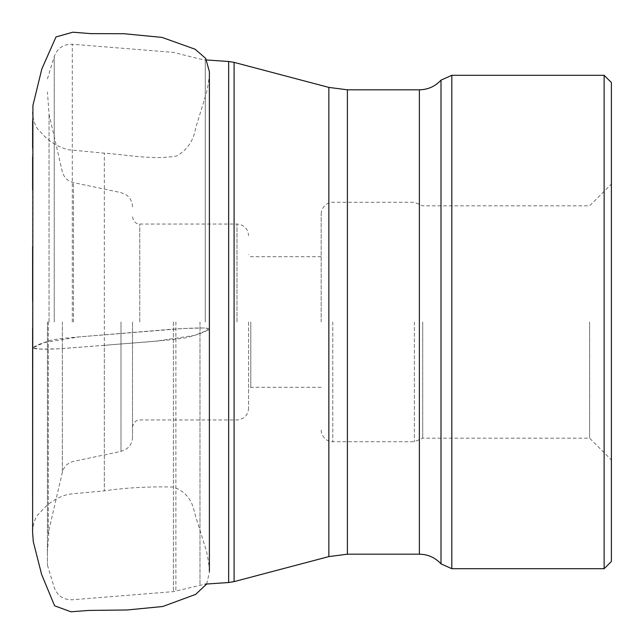 <?xml version="1.0" encoding="UTF-8"?>
<svg xmlns="http://www.w3.org/2000/svg" width="644" height="644" viewBox="0 0 644 644"><rect width="100%" height="100%" fill="white"/><g stroke="black" fill="none" stroke-linecap="round" stroke-linejoin="round"><path stroke-width="0.48" stroke-dasharray="3.22 2.42" d="M611.389 322L611.389 459.929L611.389 322M611.389 561.447L611.389 82.561M132.511 322L132.511 437.204L132.511 322M47.431 322L47.431 565.142L47.431 322M604.136 568.7L604.136 75.308M589.622 322L589.622 438.161L589.622 322M422.738 322L422.738 438.161L422.738 322M321.163 322L321.163 213.888L321.163 322M248.6 322L248.6 408.344L248.6 322M250.782 322L250.782 387.302L250.782 322M104.312 345.337L58.773 348.839L41.136 349.088L32.611 348.034C34.832 349.145 43.011 349.442 57.147 348.903L104.312 345.337L104.312 490.841L104.312 153.159L104.312 345.337L156.516 341.07L194.407 335.435L208.672 329.792L204.438 327.973L183.17 328.504L79.18 336.893L44.203 342.544L32.611 348.002C35.13 345.828 40.653 343.453 49.177 340.869C55.175 338.406 80.975 336.844 97.647 335.355L169.34 329.438C186.543 328.134 209.236 327.2 209.381 328.907C206.257 331.596 198.376 334.574 185.746 337.834C162.65 341.312 130.933 342.962 104.312 345.337M120.983 322L120.983 451.404L120.983 322M73.472 322L73.472 182.598L73.472 322M62.323 322L62.323 472.334L62.323 322M49.049 322L49.049 114.334L49.049 322M48.34 322L48.34 534.697L48.34 322M54.241 322L54.241 56.511L54.241 322M72.297 322L72.297 44.227L72.297 322M173.413 322L173.413 591.619L173.413 322M175.876 322L175.876 591.2L175.876 322M199.986 322L199.986 584.977L199.986 322M205.267 322L205.267 59.884L205.267 322M228.652 61.486L228.652 582.522M328.851 87.407L328.851 556.593M234.086 581.629L234.086 62.379M347.382 554.186L347.382 89.814M419.373 89.814L419.373 554.186M451.822 568.7L451.822 75.308M441.003 80.146L441.003 563.862M139.764 322L139.764 224.048L139.764 322M236.992 322L236.992 224.048L236.992 322M414.374 322L414.374 441.72L414.374 322M332.771 322L332.771 441.72L332.771 322M209.381 571.381C209.96 571.365 207.714 553.735 205.122 546.716L194.569 512.898C192.258 499.865 185.214 491.259 173.437 487.065C149.255 486.413 126.216 487.669 104.312 490.841L68.634 494.214C57.026 497.144 47.326 503.511 39.526 513.3C33.81 517.116 32.023 531.743 32.611 532.153M32.611 532.105L32.611 530.777M32.611 523.58L32.611 499.205M206.644 584.028L209.372 572.524L209.381 72.627C209.912 72.716 207.859 89.629 205.307 96.568L195.663 128.035C193.482 140.754 187.122 150.084 176.585 156.017C153.417 160.074 128.864 154.954 104.312 153.159L68.634 149.794C57.026 146.856 47.326 140.497 39.526 130.7C33.81 126.884 32.023 112.265 32.611 111.855M32.611 111.895L32.611 120.967M32.611 147.943L32.611 156.822M32.611 189.658L32.611 246.378M32.611 300.676L32.611 328.521M132.511 206.804C132.374 201.749 130.249 197.74 126.144 194.794L120.983 192.604L73.472 182.598C67.636 181.117 63.917 177.478 62.323 171.674L49.049 114.334L47.431 91.923M132.511 437.204C132.374 442.259 130.249 446.26 126.144 449.214L120.983 451.404L73.472 461.402C67.636 462.883 63.917 466.53 62.323 472.334L49.049 529.666L47.431 552.077M47.431 565.142L54.241 587.489C57.388 595.805 63.41 599.902 72.297 599.773L173.413 591.619L205.267 584.116M47.431 78.866L54.241 56.511C57.388 48.195 63.41 44.106 72.297 44.227L173.413 52.389L199.986 59.031L206.635 59.981M132.511 427.214C133.783 419.598 140.086 419.671 139.764 419.952L236.992 419.952C244.044 419.268 247.916 415.396 248.6 408.344M132.511 216.795C133.783 224.41 140.086 224.337 139.764 224.048L236.992 224.048C244.044 224.74 247.916 228.604 248.6 235.656M321.163 430.111L321.485 432.824C324.246 441.076 331.185 442.05 332.771 441.72L414.374 441.72L422.738 438.161L589.622 438.161L611.389 459.929M321.163 213.888L321.485 211.184C324.246 202.932 331.185 201.95 332.771 202.28L414.374 202.28L422.738 205.847L589.622 205.847L611.389 184.079M321.163 256.698L250.782 256.698L248.6 254.525M321.163 387.302L250.782 387.302L248.6 389.483"/><path stroke-width="0.97" d="M604.136 75.308L611.389 82.561L611.389 561.447L604.136 568.7L604.136 75.308L451.822 75.308L451.822 568.7L604.136 568.7M205.267 584.116L228.652 582.522L228.652 61.486L206.635 59.981M328.851 556.593L328.851 87.407L234.086 62.379L234.086 581.629L328.851 556.593L347.382 554.186L419.373 554.186L419.373 89.814L347.382 89.814L347.382 554.186M419.373 554.186C427.954 554.339 435.167 557.567 441.003 563.862L441.003 80.146C435.167 86.441 427.962 89.661 419.373 89.814M32.611 530.777L32.611 523.58M32.611 499.205L32.611 328.521M209.381 571.381L209.381 71.597L205.669 58.387L195.076 49.21L162.038 37.408L123.849 33.713L90.627 33.633L72.844 32.2L55.988 36.958L41.844 68.908L32.916 105.479L32.611 532.508L33.295 541.668L41.667 574.585L54.611 605.803L70.977 611.8L88.759 610.432L127.069 609.981L162.715 606.519L195.631 594.396L206.644 584.028M32.611 120.967L32.611 147.943M32.611 156.822L32.611 189.658M32.611 246.378L32.611 300.676M228.652 61.486L234.086 62.379M228.652 582.522L234.086 581.629M441.003 563.862L451.822 568.7M451.822 75.308L441.003 80.146M347.382 89.814L328.851 87.407"/></g></svg>
